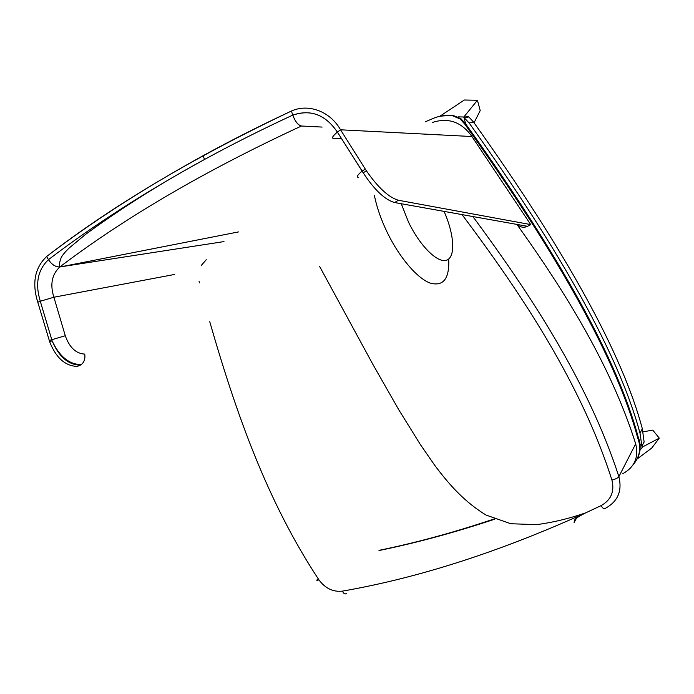 <?xml version="1.0" encoding="UTF-8"?>
<svg xmlns="http://www.w3.org/2000/svg" width="694" height="694" viewBox="0 0 694 694"><rect width="100%" height="100%" fill="white"/><g stroke="black" fill="none" stroke-linecap="round" stroke-linejoin="round"><path stroke-width="1.04" d="M440.595 116.141L452.688 115.23L460.929 118.717L465.665 123.888C560.179 256.233 617.669 360.55 638.133 436.838C641.004 444.108 640.788 451.3 637.482 458.43M474.037 122.786L480.213 110.589L477.437 100.266L463.8 117.008L465.674 123.888L464.78 124.105C559.511 256.754 617.139 361.314 637.656 437.767L638.133 436.838M637.656 437.767C641.447 447.795 639.885 456.878 632.954 465.006M425.231 121.806L432.631 118.691C438.261 116.132 444.637 115.048 451.777 115.43L452.688 115.23M451.777 115.43L460.027 118.926L460.929 118.717M460.027 118.926L464.78 124.105M639.981 450.319L642.514 446.979L659.3 438.148L651.649 448.151L637.266 458.881M464.468 117.902L468.806 116.913L467.86 116.184L463.93 117.477L469.17 123.02C562.817 254.151 619.759 357.531 640.015 433.177L642.323 428.692L644.119 442.017L641.881 446.199L639.903 443.77M642.514 446.979L641.881 446.199L640.015 433.177M643.251 431.789L652.759 430.141L659.3 438.148M439.779 116.314L464.329 100.014L477.437 100.266M463.8 117.008L458.101 116.861M469.17 123.02L473.455 121.971C566.035 251.601 622.327 353.845 642.323 428.692M468.806 116.913L473.455 121.971M622.839 473.69C634.62 467.149 638.896 457.19 635.687 443.839L618.875 476.639C622.388 490.962 617.851 501.545 605.255 508.398C604.37 509.457 602.956 508.555 600.995 505.683L585.831 512.788C499.689 551.791 418.551 577.902 342.437 591.123C333.111 592.173 325.26 588.399 318.893 579.802C267.39 501.883 236.29 413.997 209.744 321.704M199.395 282.857L199.091 281.521M201.303 265.394L206.265 259.721M462.013 214.602C523.718 296.598 581.971 385.959 611.935 480.04C614.702 491.543 611.05 500.088 600.995 505.683M319.552 266.331L372.86 364.341L398.955 410.085L420.581 444.871L434.765 465.362C449.651 485.323 464.989 502.196 486.086 515.078L510.784 523.736L536.757 524.647C553.413 522.365 569.774 518.409 585.831 512.788C574.901 518.34 575.291 519.233 574.589 520.075L574.085 522.461M378.967 550.368C416.27 542.717 454.683 532.237 494.223 518.93M322.103 127.071L301.465 126.013C298.116 125.293 295.228 121.684 292.79 115.187L292.764 115.1C295.262 121.571 298.16 125.206 301.456 126.013L301.465 126.013C206.109 170.169 125.571 217.144 59.823 266.947C51.85 274.408 49.873 284.497 53.889 297.232L40.278 301.231L52.085 340.745C58.782 356.655 68.168 364.792 80.235 365.174L77.364 366.423C65.262 366.068 56.032 357.878 49.69 341.83L37.78 302.22C31.837 283.065 34.787 267.832 46.637 256.502C112.584 205.615 194.173 157.13 291.402 111.04C308.44 103.302 330.171 111.352 340.537 129.795L365.304 169.093L362.129 171.054L337.405 132.103C332.617 136.059 331.428 138.193 333.805 138.505L341.622 138.774M517.351 224.492C520.387 227.38 523.779 227.988 527.527 226.313L394.565 202.535C384.84 199.751 374.378 189.844 363.179 172.797L337.397 132.103C325.521 114.692 310.643 109.027 292.764 115.109C261.612 129.561 232.195 144.343 204.513 159.464C145.801 191.691 93.785 225.09 48.459 259.66C51.798 264.64 55.589 267.06 59.823 266.947L223.98 241.59M59.823 266.947L59.649 266.973C55.416 267.008 51.686 264.57 48.459 259.66L48.459 259.66C37.71 269.949 34.986 283.803 40.287 301.231L53.889 297.232L174.558 274.451M332.669 138.123C332.157 137.039 333.727 135.044 337.379 132.12L340.537 129.795L471.929 136.527C461.657 122.04 448.55 117.329 432.605 122.396M365.304 169.093L366.406 170.811C378.074 187.614 388.744 197.426 398.417 200.254L530.702 224.596L471.929 136.527M292.764 115.1L291.402 111.04C260.241 125.605 230.807 140.492 203.116 155.69L204.513 159.464C160.618 183.381 120.843 208.452 85.189 234.685L68.853 248.296C64.716 252.39 62.148 255.548 61.133 257.769C57.992 266.028 60.239 267.693 59.649 266.973M48.459 259.66L46.637 256.502C92.085 221.768 144.239 188.161 203.116 155.69M40.278 301.231L37.78 302.22M53.889 297.232L65.279 335.731L49.257 340.468M366.406 170.811L363.179 172.797L362.112 171.071C357.393 175.044 356.187 177.17 358.486 177.447M49.69 341.83L52.085 340.745C59.363 356.421 69.062 364.393 81.181 364.654L80.235 365.174M65.279 335.731C69.495 347.512 75.976 353.628 84.729 354.087C85.397 358.668 84.217 362.199 81.181 364.654M527.527 226.313L530.702 224.596M374.335 195.222C376.703 207.064 380.997 219.451 387.209 232.369C399.458 257.656 417.146 278.199 430.011 283.039C443.345 286.761 449.573 278.762 448.697 259.027M401.262 203.732L408.497 222.089C420.356 246.786 438.4 264.015 447.023 260.033C455.802 256.364 454.119 234.104 444.073 211.392M472.866 216.537C532.445 297.049 588.963 384.233 618.875 476.639C617.851 478.027 615.543 479.164 611.935 480.04M346.462 593.413C345.065 594.558 343.73 593.786 342.437 591.123M318.893 579.802C316.785 580.826 316.273 580.696 317.366 579.421M635.687 443.839C611.093 366.024 565.74 292.642 516.917 224.414M398.417 200.254L394.565 202.535M576.601 518.028L574.146 522.435M379.019 550.524C416.461 542.855 455.047 532.402 494.796 519.155M61.783 266.643L238.493 231.917M337.379 132.12C325.503 114.692 310.634 109.053 292.79 115.187"/></g></svg>
